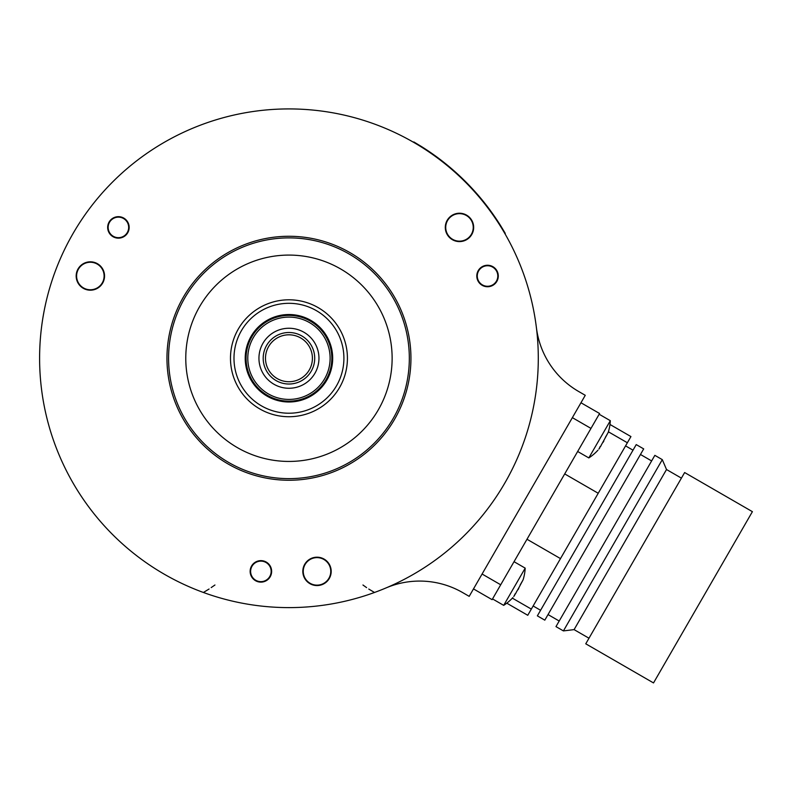 <?xml version="1.0" encoding="UTF-8"?>
<svg xmlns="http://www.w3.org/2000/svg" width="792" height="792" viewBox="0 0 792 792"><rect width="100%" height="100%" fill="white"/><g stroke="black" fill="none" stroke-linecap="round" stroke-linejoin="round"><path stroke-width="1.19" d="M479.368 196.624L480.031 197.406M420.037 146.164L413.84 141.946L421.205 146.381A249.777 249.777 0 0 1 500.831 226.007L505.266 233.373L501.049 227.175M486.862 205.89L477.675 194.644M477.764 194.753L478.259 195.317M481.882 199.624L481.298 198.931L481.882 199.624M478.348 195.426L477.705 194.684M490.486 210.712L490.1 210.177A249.777 249.777 0 0 0 478.239 195.297L477.823 194.812M435.501 155.994L438.471 158.182M438.501 158.212L441.788 160.707M441.916 160.806L442.886 161.568M437.184 157.232L435.857 156.262M438.6 158.281L437.976 157.816M440.926 160.043L440.401 159.637M443.045 161.687L440.58 159.776A249.777 249.777 0 0 0 435.511 156.004L436.016 156.37M439.471 158.935L438.887 158.499M443.698 162.202L442.589 161.33M439.58 159.024L436.946 157.054M437.352 157.351L436.837 156.974M443.342 161.924L442.411 161.192M442.084 160.934L440.738 159.895M534.56 315.246L533.788 311.088M533.184 308.019L532.442 304.534M532.412 304.425L532.066 302.871M449.014 167.072L449.945 167.864M454.657 171.943L457.222 174.26M501.574 228.017L502.267 229.165M418.047 144.946L419.196 145.639M128.888 167.072L125.671 169.815M123.324 171.874L120.671 174.26M120.582 174.339L119.414 175.418M43.342 315.246A249.351 249.351 0 0 0 288.951 607.612A249.351 249.351 0 0 0 538.293 358.261A249.351 249.351 0 0 0 288.951 108.92A249.351 249.351 0 0 0 39.6 358.261A249.351 249.351 0 0 1 43.342 315.246L44.104 311.088M44.718 308.019L45.461 304.534M45.481 304.425L45.827 302.871M209.068 589.02L203.405 592.475L207.385 593.891M210.345 594.901L213.731 596M213.85 596.029L215.365 596.505M368.755 589.05L374.497 592.475L370.517 593.891M367.557 594.901L364.162 596M364.053 596.029L362.538 596.505M386.159 587.882A85.981 85.981 0 0 1 462.677 592.594L469.191 596.356L585.268 395.307L578.744 391.545A85.981 85.981 0 0 1 536.412 327.64M362.954 585.001L366.587 587.614M211.197 587.585L214.949 585.001M203.405 592.475A249.351 249.351 0 0 1 73.003 482.942A249.351 249.351 0 0 0 203.405 592.475M471.398 220.532A13.761 13.761 0 0 1 466.359 239.323A13.761 13.761 0 0 1 447.569 234.284A13.761 13.761 0 0 1 452.608 215.493A13.761 13.761 0 0 1 471.398 220.532M462.073 213.464A14.187 14.187 0 0 0 448.232 236.046M166.964 358.261A121.988 121.988 0 0 1 288.951 236.273A121.988 121.988 0 0 1 410.939 358.261A121.988 121.988 0 0 1 288.951 480.249A121.988 121.988 0 0 1 166.964 358.261M109.89 220.869A10.751 10.751 0 0 1 124.958 218.879A10.751 10.751 0 0 1 126.938 233.947A10.751 10.751 0 0 1 111.87 235.937A10.751 10.751 0 0 1 109.89 220.869M259.489 582.041A10.751 10.751 0 0 1 250.232 569.983A10.751 10.751 0 0 1 262.291 560.726A10.751 10.751 0 0 1 271.547 572.784A10.751 10.751 0 0 1 259.489 582.041M497.475 271.894A10.751 10.751 0 0 1 491.654 285.932A10.751 10.751 0 0 1 477.616 280.12A10.751 10.751 0 0 1 483.427 266.072A10.751 10.751 0 0 1 497.475 271.894M317.008 585.565A14.187 14.187 0 0 0 331.195 571.378A14.187 14.187 0 0 0 317.008 557.192A14.187 14.187 0 0 0 302.821 571.378A14.187 14.187 0 0 0 317.008 585.565M459.479 241.6A14.187 14.187 0 0 0 473.666 227.413A14.187 14.187 0 0 0 459.479 213.226A14.187 14.187 0 0 0 445.292 227.413A14.187 14.187 0 0 0 459.479 241.6M90.357 290.189A14.187 14.187 0 0 0 104.544 276.002A14.187 14.187 0 0 0 90.357 261.815A14.187 14.187 0 0 0 76.171 276.002A14.187 14.187 0 0 0 90.357 290.189M288.951 237.887A120.374 120.374 0 0 0 168.577 358.261A120.374 120.374 0 0 0 288.951 478.635A120.374 120.374 0 0 0 409.325 358.261A120.374 120.374 0 0 0 288.951 237.887M288.951 255.083A103.178 103.178 0 0 1 392.129 358.261A103.178 103.178 0 0 1 288.951 461.439A103.178 103.178 0 0 1 185.774 358.261A103.178 103.178 0 0 1 288.951 255.083M288.951 299.802A58.469 58.469 0 0 1 347.421 358.261A58.469 58.469 0 0 1 288.951 416.731A58.469 58.469 0 0 1 230.482 358.261A58.469 58.469 0 0 1 288.951 299.802M288.951 314.523A43.738 43.738 0 0 0 245.213 358.261A43.738 43.738 0 0 0 288.951 401.999A43.738 43.738 0 0 0 332.69 358.261A43.738 43.738 0 0 0 288.951 314.523M288.951 315.275A42.996 42.996 0 0 1 331.937 358.261A42.996 42.996 0 0 1 288.951 401.257A42.996 42.996 0 0 1 245.956 358.261A42.996 42.996 0 0 1 288.951 315.275M702.959 597.297L752.4 511.662L684.635 472.537L585.763 643.807L653.519 682.932L702.959 597.297M588.981 638.223L574.091 629.62L666.518 469.527L681.417 478.13M666.518 469.527L662.3 459.647L563.419 630.907L574.091 629.62M563.419 630.907L555.974 626.611L654.855 455.341L662.3 459.647M594.247 534.531L643.688 448.896L636.233 444.599L537.362 615.859L544.807 620.156L594.247 534.531M609.969 424.462L630.937 436.57L598.217 493.267L527.759 615.285L506.791 603.177M526.987 539.253L560.488 558.598M564.706 473.913L598.217 493.267M580.972 402.762L599.584 413.503L492.109 599.663L473.487 588.911M572.368 417.651L590.981 428.403M577.655 451.48L588.822 457.925L610.315 420.691A47.292 47.292 0 0 1 608.216 432.392L606.058 436.224M599.158 414.246L610.315 420.691M605.92 436.412L605.365 437.352M602.108 443.619L608.216 432.392M603.831 441.065L603.108 442.292M600.128 446.51L599.574 448.232M598.94 449.024L600.118 446.777M597.97 450.173L597.901 450.262A47.292 47.292 0 0 1 588.822 457.925M600.465 446.698L601.989 443.738M482.09 574.022L500.702 584.773M492.535 598.92L503.692 605.365L525.195 568.131A47.292 47.292 0 0 1 523.096 579.823L520.938 583.654M514.028 561.686L525.195 568.131M520.789 583.843L520.245 584.783M519.552 586.446L523.096 579.823M518.711 588.505L517.988 589.723M516.988 591.05L519.493 586.624M515.008 593.941L514.453 595.673M513.81 596.465L514.998 594.208M512.85 597.613L512.771 597.693A47.292 47.292 0 0 1 503.692 605.365M515.335 594.129L516.869 591.178M512.355 598.148L531.333 609.097M608.395 431.808L627.373 442.758M113.286 236.293A10.256 10.256 0 0 1 109.524 222.275A10.256 10.256 0 0 1 123.542 218.523A10.256 10.256 0 0 1 127.294 232.541A10.256 10.256 0 0 1 113.286 236.293M255.757 580.269A10.256 10.256 0 0 1 252.005 566.25A10.256 10.256 0 0 1 266.023 562.498A10.256 10.256 0 0 1 269.775 576.507A10.256 10.256 0 0 1 255.757 580.269M482.407 284.892A10.256 10.256 0 0 1 478.655 270.874A10.256 10.256 0 0 1 492.673 267.122A10.256 10.256 0 0 1 496.426 281.13A10.256 10.256 0 0 1 482.407 284.892M328.918 564.498A13.761 13.761 0 0 1 323.888 583.298A13.761 13.761 0 0 1 305.088 578.259A13.761 13.761 0 0 1 310.127 559.469A13.761 13.761 0 0 1 328.918 564.498M76.982 280.734A14.187 14.187 0 0 0 103.465 281.437A14.187 14.187 0 0 0 84.239 263.201M102.267 269.132A13.761 13.761 0 0 1 97.238 287.922A13.761 13.761 0 0 1 78.438 282.883A13.761 13.761 0 0 1 83.477 264.092A13.761 13.761 0 0 1 102.267 269.132M484.961 204.138L484.041 202.98M485.991 205.455L485.07 204.286M477.606 195.228L478.12 195.822M482.071 199.861L480.685 198.188M488.436 207.959L486.427 205.326M436.234 157.064L436.729 157.43M443.124 162.301L442.233 161.598M288.951 384.021A25.76 25.76 0 0 0 314.711 358.261A25.76 25.76 0 0 0 288.951 332.501A25.76 25.76 0 0 0 263.192 358.261A25.76 25.76 0 0 0 288.951 384.021M288.951 334.808A23.453 23.453 0 0 0 265.488 358.261A23.453 23.453 0 0 0 288.951 381.724A23.453 23.453 0 0 0 312.404 358.261A23.453 23.453 0 0 0 288.951 334.808M288.951 317.097A41.164 41.164 0 0 1 330.115 358.261A41.164 41.164 0 0 1 288.951 399.425A41.164 41.164 0 0 1 247.787 358.261A41.164 41.164 0 0 1 288.951 317.097M288.951 315.384A42.887 42.887 0 0 1 331.828 358.261A42.887 42.887 0 0 1 288.951 401.148A42.887 42.887 0 0 1 246.065 358.261A42.887 42.887 0 0 1 288.951 315.384M288.951 303.306A54.965 54.965 0 0 1 343.906 358.261A54.965 54.965 0 0 1 288.951 413.226A54.965 54.965 0 0 1 233.986 358.261A54.965 54.965 0 0 1 288.951 303.306M288.951 328.254A30.007 30.007 0 0 1 318.958 358.261A30.007 30.007 0 0 1 288.951 388.268A30.007 30.007 0 0 1 258.944 358.261A30.007 30.007 0 0 1 288.951 328.254M640.461 454.479L651.628 460.934M548.034 614.572L559.202 621.027M625.571 445.886L633.016 450.183M533.135 605.979L540.58 610.276"/></g></svg>
